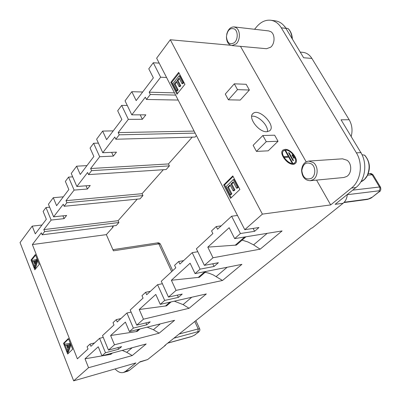 <?xml version="1.0" encoding="UTF-8"?>
<svg xmlns="http://www.w3.org/2000/svg" width="401" height="401" viewBox="0 0 401 401"><rect width="100%" height="100%" fill="white"/><g stroke="black" fill="none" stroke-linecap="round" stroke-linejoin="round"><path stroke-width="0.6" d="M166.565 77.483L160.651 77.213L153.267 62.746L148.776 68.812L153.362 77.879L136.165 100.596L131.814 91.699L125.047 100.841L131.799 114.846L145.854 114.851L142.36 119.287L128.345 119.353L121.663 105.403L117.688 110.771L121.844 119.513L106.596 139.658L102.641 131.077L96.621 139.207L102.771 152.716L116.48 152.139L113.363 156.094L99.694 156.726L93.608 143.272L90.065 148.054L93.854 156.49L80.245 174.47L76.631 166.189L71.238 173.468L76.867 186.505L90.225 185.468L87.433 189.011L74.115 190.094L68.536 177.112L65.363 181.402L68.837 189.543L56.611 205.693L53.283 197.698L48.431 204.254L53.614 216.836L66.616 215.437L64.095 218.635L51.133 220.074L45.995 207.538L43.133 211.407L46.336 219.272L35.293 233.853L32.22 226.134L20.05 242.56L73.664 380.855L135.909 362.94L125.508 371.386L123.468 372.474C120.671 373.181 117.874 371.998 115.082 368.935M32.22 226.134L41.99 225.006M45.995 207.538L49.639 207.187M53.283 197.698L63.328 196.821M68.536 177.112L72.691 176.836M76.631 166.189L86.947 165.618M93.608 143.272L98.405 143.122M102.641 131.077L113.237 130.886M121.663 105.403L127.277 105.468M131.814 91.699L142.676 91.994M153.267 62.746L159.182 63.117M170.3 39.754L262.389 214.124L244.78 229.683L156.646 58.185L170.3 39.754L230.62 45.248M300.229 52.105L302.88 52.346C306.575 52.747 309.577 54.777 311.888 58.426L303.632 57.744L285.918 28.376L281.296 27.814C278.55 23.398 275.026 20.872 270.715 20.24C265.567 19.739 260.946 21.849 256.846 26.571L254.565 29.283M256.45 151.408L268.204 150.831L278.038 141.257L274.64 135.187L262.855 135.513L253.126 145.297L256.45 151.408L266.269 141.683L262.855 135.513M262.389 214.124L330.68 204.921L351.466 188.059C360.795 180.916 363.296 163.803 356.399 152.866L281.296 27.814M240.48 46.351L306.169 161.834M316.564 180.109L330.68 204.921M266.8 131.728L269.572 130.846C276.615 125.999 259.357 107.754 253.116 113.433C247.392 117.177 258.73 132.42 266.8 131.728M295.111 163.593L293.316 164.215C287.251 165.042 278.505 152.826 283.096 150.009C277.687 153.463 290.249 167.733 295.111 163.593C299.707 160.746 291.111 148.686 285.016 149.362L283.116 149.989M249.382 90.024L240.249 100.065L228.41 99.829L225.282 94.075L234.299 83.819L246.184 84.305L249.382 90.024L237.507 89.629L234.299 83.819M288.334 156.41L285.111 150.616L288.359 156.41L283.998 156.666L284.419 157.413L283.998 156.666M292.635 162.951L292.028 163.006L288.755 157.172L284.399 157.428L288.775 157.152L292.048 162.991L292.635 162.951L285.702 150.586L285.111 150.616M294.72 162.741C298.379 159.864 290.72 149.518 285.412 150.114L283.497 150.856M293.492 160.55L292.905 160.585L288.54 152.756L292.925 160.57L293.492 160.55M294.364 158.149L293.778 158.189L291.953 154.891L293.798 158.169L294.364 158.149M67.924 344.975L68.656 346.835M36.306 260.64L35.027 261.041L35.654 262.63M67.082 345.081L68.22 347.983L69.543 344.619L67.082 345.081M34.23 261.161L35.273 263.823L36.431 260.319L34.23 261.161L35.027 261.041M176.5 90.821L172.841 83.729L179.132 75.774L182.746 82.696L181.989 83.639L179.041 77.984L177.097 80.431L179.843 85.714L179.097 86.641L176.36 81.363L174.224 84.055L177.242 89.899L176.5 90.821L177.412 90.852L178.159 89.929L175.137 84.09L174.224 84.055M230.099 194.746L225.974 186.746L233.302 179.553L237.377 187.362L236.495 188.209L233.166 181.828L230.906 184.044L233.999 190.004L233.131 190.841L230.044 184.886L227.557 187.322L230.961 193.914L230.099 194.746L231.001 194.65L231.868 193.818L228.465 187.237L227.557 187.322M64.982 345.386L64.511 344.188L69.734 343.622L70.215 344.855L67.634 352.188L67.132 350.895L67.929 348.745L66.531 345.166L64.982 345.386M32.356 261.798L31.93 260.705L36.591 259.317L37.032 260.439L34.787 268.023L34.326 266.84L35.022 264.61L33.739 261.337L32.356 261.798L33.789 261.467M360.8 152.515L361.271 153.327M364.75 155.242C369.882 161.367 370.745 168.184 367.336 175.698C365.727 178.585 363.557 180.656 360.83 181.909L364.494 179.347L367.136 175.798C370.434 167.708 369.562 160.826 364.519 155.147L362.003 154.731M364.785 155.282L364.524 155.147M284.635 26.506L285.402 27.569M288.274 28.732L285.647 27.945M311.682 164.059C306.319 161.498 303.031 163.678 301.818 170.595C302.775 177.628 305.968 180.204 311.397 178.33C315.757 175.818 315.943 167.142 311.682 164.059M234.555 29.042C230.064 27.489 227.357 30.08 226.43 36.812C227.312 43.308 229.999 45.228 234.49 42.566C238.084 39.483 238.129 31.263 234.555 29.042M177.242 89.899L178.159 89.929M176.731 82.08L175.137 84.09M179.097 86.641L180.014 86.671L180.756 85.749L179.843 85.714M177.097 80.431L178.014 80.471L180.756 85.749M179.417 78.706L178.014 80.471M181.989 83.639L182.906 83.674L183.663 82.731L182.746 82.696M179.132 75.774L180.049 75.819L183.663 82.731M230.961 193.914L231.868 193.818M230.324 185.422L228.465 187.237M233.131 190.841L234.039 190.751L234.911 189.919L233.999 190.004M230.906 184.044L231.813 183.964L234.911 189.919M233.447 182.365L231.813 183.964M236.495 188.209L237.402 188.124L238.284 187.272L237.377 187.362M233.302 179.553L234.209 179.473L238.284 187.272M67.634 352.188L68.441 351.983L70.932 344.92M70.215 344.855L70.842 344.7M69.734 343.622L70.36 343.472M64.511 344.188L70.35 343.446M34.787 268.023L35.584 267.898L37.749 260.595M37.032 260.439L37.654 260.349M36.591 259.317L37.213 259.221M301.577 170.43C302.033 164.966 304.434 161.844 308.78 161.072L313.407 162.59C318.534 166.28 318.304 176.706 313.061 179.703L310.173 180.716C304.935 180.405 302.068 176.976 301.577 170.43M226.7 34.386C227.994 29.428 230.44 26.937 234.034 26.907L236.169 27.734C240.475 30.391 240.41 40.265 236.089 43.955L231.928 45.574C228.51 44.862 226.675 42.02 226.43 37.052L226.43 36.847M179.057 73.097L171.753 82.365L177.503 93.523M233.101 176.475L224.595 184.871L231.222 197.723M68.571 338.93L64.31 343.136L64.701 344.143M65.178 345.356L67.233 350.619M67.824 352.138L68.315 353.391M35.594 255.116L31.814 259.908L32.105 260.65M32.546 261.773L34.411 266.56M34.972 267.993L35.403 269.091M112.33 353.07L111.022 354.208L109.864 354.524L85.012 358.805L98.25 346.77L101.954 355.862L146.17 343.973L132.235 355.557L88.551 367.702L85.012 358.805M111.167 353.381L109.864 354.524M132.15 347.742L126.726 352.334L122.22 350.409M140.059 328.93L137.312 331.326L136.124 331.622L110.621 335.522L125.388 322.093L129.433 331.582L174.615 320.314L159.152 333.171L114.475 344.795L110.621 335.522M138.871 329.231L136.124 331.622M160.32 323.878L153.413 329.727L159.152 333.171M147.187 327.156L153.413 329.727M171.117 301.898L166.585 305.843L139.222 309.507L155.799 294.434L160.255 304.359L206.33 293.938L189.071 308.294L143.453 319.196L139.222 309.507M169.904 302.174L165.377 306.118M174.325 301.176L183.077 304.6L189.071 308.294M191.778 297.226L183.077 304.6M206.129 271.422L199.392 277.291L171.382 280.259L190.119 263.221L195.056 273.607L241.908 264.354L222.515 280.479L176.054 290.399L171.382 280.259M204.896 271.667L198.159 277.542M205.152 272.274L209.127 273.276L213.111 274.85L222.515 280.479M227.146 267.267L216.249 276.5M245.918 236.79L236.4 245.076L207.808 247.136L229.161 227.718L234.67 238.61L282.093 230.931L260.149 249.181L213.001 257.758L207.808 247.136M244.66 236.996L235.146 245.292M267.196 233.342L253.592 244.866L260.149 249.181M242.084 240.129L247.838 241.938L253.592 244.866M237.467 215.457L231.608 216.229L217.558 229.222L216.224 226.55L221.217 225.838M212.751 263.778L214.059 266.459L218.38 262.715L204.39 265.367L196.395 248.79L212.876 233.552L211.558 230.896L216.224 226.55M197.803 251.713L192.199 252.67L179.889 264.053L178.691 261.502L183.593 260.625M176.054 290.399L168.48 297.091L161.272 281.261L175.773 267.853L174.59 265.317L178.691 261.502M162.39 283.713L157.573 284.685L146.696 294.74L145.613 292.299L150.415 291.301M143.453 319.196L136.741 325.131L130.2 309.993L143.057 298.103L141.989 295.677L145.613 292.299M131.102 312.078L126.911 313.031L117.237 321.978L116.25 319.647L120.937 318.554M117.899 347.602L118.586 349.251L121.623 346.619L108.486 350.093L102.511 335.592L113.994 324.98L113.017 322.655L116.25 319.647M311.888 58.426L349.161 119.734C352.093 124.871 352.765 130.475 351.166 136.54M347.276 194.52C347 198.249 345.617 201.157 343.131 203.247L335.131 204.325L355.903 187.558C365.226 180.455 367.732 163.463 360.85 152.601L341.061 119.794L349.161 119.734M310.173 180.716L343.762 177.508L346.629 176.535C351.847 173.658 352.133 163.743 347.071 160.255L342.484 158.821L308.78 161.072M231.928 45.574L266.53 48.716L270.705 47.188C275.051 43.689 275.176 34.275 270.886 31.719L268.75 30.922L234.034 26.907M184.936 84.345L178.676 72.37L170.841 82.33L176.956 94.205L184.936 84.345M171.753 82.365L170.841 82.33M239.883 189.447L232.816 175.929L223.688 184.956L230.58 198.34L239.883 189.447M224.595 184.871L223.688 184.956M178.164 100.055L146.465 99.473L150.315 94.481L175.613 95.097M131.799 114.846L145.332 97.192L146.465 99.473M160.651 77.213L149.167 92.19L174.47 92.872M149.167 92.19L150.315 94.481M196.42 135.583L195.102 137.067L115.814 139.237L119.222 134.811L195.147 133.107M102.771 152.716L114.786 137.037L115.814 139.237M128.345 119.353L118.185 132.601L194.114 131.092M118.185 132.601L119.222 134.811M169.402 165.884L166.159 169.528L88.546 174.61L91.588 170.661L169.402 165.884L168.455 163.944L192.234 137.142M76.867 186.505L87.608 172.49L88.546 174.61M99.694 156.726L90.646 168.53L168.455 163.944M90.646 168.53L91.588 170.661M142.941 195.568L139.999 198.866L64.13 206.279L66.867 202.736L142.941 195.568L142.064 193.693L163.342 169.708M53.614 216.836L63.273 204.234L64.13 206.279M74.115 190.094L66 200.68L142.064 193.693M66 200.68L66.867 202.736M63.508 343.331L67.669 354.008L72.636 349.261L68.401 338.494L63.508 343.331L64.31 343.136M31.022 260.028L34.832 269.798L39.233 264.364L35.358 254.515L31.022 260.028L31.814 259.908M51.133 220.074L43.814 229.618L118.105 220.695L137.232 199.137M118.105 220.695L118.917 222.515L116.24 225.512L42.145 234.801L44.611 231.603L118.917 222.515M43.814 229.618L44.611 231.603M103.257 337.396L99.573 338.314L90.907 346.324L89.999 344.083L87.102 346.785L87.994 349.015L77.378 358.83L32.361 244.56L41.353 232.826L42.145 234.801M89.999 344.083L94.576 342.93M126.726 352.334L132.235 355.557M118.586 349.251L105.483 352.745L99.573 338.314M129.433 331.582L133.383 328.098L126.911 313.031M108.486 350.093L114.475 344.795M145.959 322.88L146.796 324.79L133.383 328.098M136.741 325.131L150.185 321.848L146.796 324.79M177.367 295.136L178.4 297.382L164.696 300.434L160.255 304.359M164.696 300.434L157.573 284.685M168.48 297.091L182.214 294.073L178.4 297.382M214.059 266.459L200.094 269.156L195.056 273.607M200.094 269.156L192.199 252.67M234.67 238.61L240.435 233.522L231.608 216.229M204.39 265.367L213.001 257.758M253.101 228.415L254.6 231.307L240.435 233.522M244.78 229.683L258.961 227.522L254.6 231.307M343.131 203.247L312.158 228.014L311.437 228.134L164.726 345.542L165.418 345.351L165.297 345.086M32.361 244.56L106.34 234.635L113.408 250.825L158.806 243.853L157.528 242.876C158.56 242.605 159.518 243.011 160.38 244.089L158.806 243.853L171.678 271.642M113.528 225.853L112.405 227.116L113.097 227.031L106.34 234.635M113.097 227.031L112.892 226.57M285.918 28.376C283.176 23.99 279.652 21.479 275.347 20.847L270.715 20.24M140.195 114.846L142.36 119.287M111.638 152.34L113.363 156.094M86.025 185.793L87.433 189.011M62.927 215.833L64.095 218.635M105.483 352.745L101.954 355.862M88.551 367.702L73.664 380.855M123.468 372.474L127.603 371.256L129.648 370.168L140.084 361.742L147.638 359.567L165.418 345.351M147.638 359.567L139.573 362.153M285.427 150.094C290.915 149.483 298.655 160.345 294.519 162.906C290.144 166.631 278.835 153.789 283.723 150.661L285.427 150.094M293.512 160.53L289.126 152.726L288.54 152.756M294.379 158.134L292.535 154.856L291.953 154.891M267.432 131.683C268.58 125.448 257.883 114.972 251.698 116.27M228.41 99.829L237.507 89.629M266.269 141.683L278.038 141.257M35.594 260.735L36.316 260.625M292.088 38.606C291.662 34.02 290.299 30.677 288.008 28.566M368.238 173.738L370.013 173.573L372.143 174.751L367.602 175.182M373.236 175.102L372.143 174.751L379.526 187.011L380.594 187.322M352.715 190.134L379.526 187.011C380.243 188.49 380.053 189.758 378.955 190.816L347.266 194.696M379.005 191.944L378.574 192.129C379.652 191.232 379.782 190.791 378.955 190.816M372.308 197.142L378.574 192.129M367.411 199.432L371.872 197.332M167.874 343.025L191.828 336.439L194.906 334.925M194.455 335.166L198.806 331.898M198.35 332.138C198.941 331.632 198.806 331.482 197.944 331.682L198.199 328.925L199.748 328.96M191.828 336.439L194.811 334.995L199.518 331.146C199.919 330.183 199.979 329.416 199.693 328.85L195.873 320.615M160.455 244.259L172.716 270.685M179.112 334.033L198.199 328.925L194.766 321.502M344.203 202.244L368.424 199.011M360.85 152.601L356.399 152.866M355.903 187.558L351.466 188.059M197.944 331.682L173.914 338.193M129.648 370.168L125.508 371.386M69.513 344.69L68.962 344.825M360.72 152.38L361.065 152.545M284.6 26.456L285.016 26.606M292.359 39.057C292.144 34.692 290.765 31.233 288.224 28.682M370.013 173.573C370.765 173.252 371.807 173.708 373.141 174.946L380.509 187.172C381.196 189.653 380.669 191.262 378.925 192.004L372.223 197.207C371.827 197.793 370.233 198.53 367.446 199.427L343.878 202.585M167.733 343.136L191.518 336.599M112.902 249.668L157.508 242.881M253.116 113.433L252.46 114.13"/></g></svg>
